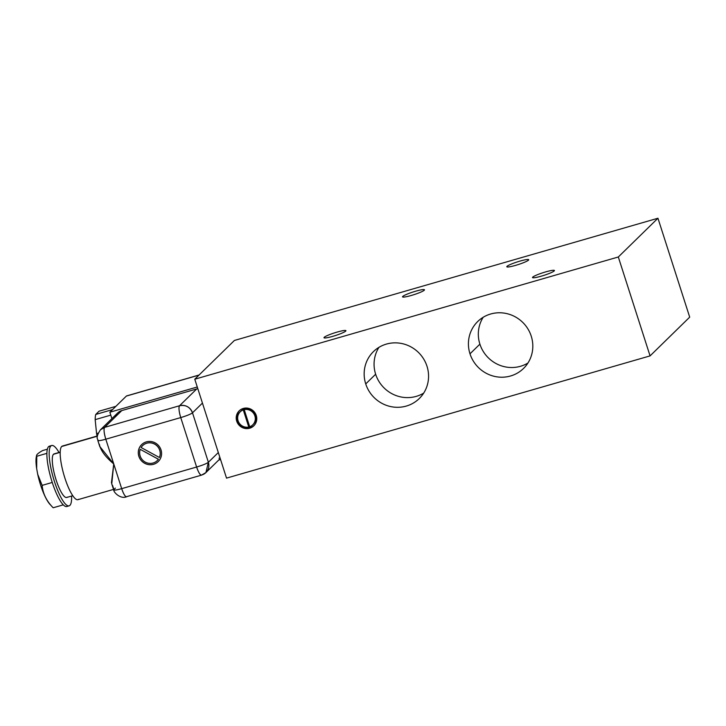 <?xml version="1.0" encoding="UTF-8"?>
<svg xmlns="http://www.w3.org/2000/svg" width="726" height="726" viewBox="0 0 726 726"><rect width="100%" height="100%" fill="white"/><g stroke="black" fill="none" stroke-linecap="round" stroke-linejoin="round"><path stroke-width="1.09" d="M618.316 256.986L194.777 379.217L234.398 340.467L657.947 218.236L618.316 256.986L650.069 355.894L226.53 478.125L650.069 355.894L689.7 317.144L650.069 355.894L618.316 256.986L194.777 379.217L226.53 478.125L194.777 379.217L234.398 340.467L657.947 218.236L689.7 317.144L657.947 218.236L618.316 256.986M532.721 277.132A11.516 1.407 -17.8 0 0 541.287 276.161A11.516 1.407 -17.8 0 0 554.219 270.925A11.516 1.407 -17.8 0 0 545.653 271.905A11.516 1.407 -17.8 0 0 532.721 277.132A11.516 1.407 -17.8 0 0 532.512 277.55A11.516 1.407 -17.8 0 0 542.585 275.78A11.516 1.407 -17.8 0 0 554.219 270.925A11.516 1.407 -17.8 0 0 554.437 270.517A11.516 1.407 -17.8 0 0 544.355 272.286A11.516 1.407 -17.8 0 0 532.721 277.132L532.92 277.768L532.721 277.132M324.204 337.309A11.516 1.407 -17.8 0 0 332.78 336.338A11.516 1.407 -17.8 0 0 345.712 331.11A11.516 1.407 -17.8 0 0 337.136 332.081A11.516 1.407 -17.8 0 0 324.204 337.309A11.516 1.407 -17.8 0 0 323.996 337.726A11.516 1.407 -17.8 0 0 334.078 335.957A11.516 1.407 -17.8 0 0 345.712 331.11A11.516 1.407 -17.8 0 0 345.921 330.693A11.516 1.407 -17.8 0 0 335.839 332.463A11.516 1.407 -17.8 0 0 324.204 337.309L324.413 337.944L324.204 337.309M402.748 296.435A11.516 1.407 -17.8 0 0 411.324 295.464A11.516 1.407 -17.8 0 0 424.256 290.228A11.516 1.407 -17.8 0 0 415.68 291.199A11.516 1.407 -17.8 0 0 402.748 296.435A11.516 1.407 -17.8 0 0 402.54 296.852A11.516 1.407 -17.8 0 0 412.622 295.074A11.516 1.407 -17.8 0 0 424.256 290.228A11.516 1.407 -17.8 0 0 424.465 289.81A11.516 1.407 -17.8 0 0 414.383 291.58A11.516 1.407 -17.8 0 0 402.748 296.435L402.957 297.07L402.748 296.435M507.011 266.342A11.516 1.407 -17.8 0 0 515.578 265.371A11.516 1.407 -17.8 0 0 528.51 260.135A11.516 1.407 -17.8 0 0 519.943 261.106A11.516 1.407 -17.8 0 0 507.011 266.342A11.516 1.407 -17.8 0 0 506.802 266.76A11.516 1.407 -17.8 0 0 516.876 264.99A11.516 1.407 -17.8 0 0 528.51 260.135A11.516 1.407 -17.8 0 0 528.719 259.717A11.516 1.407 -17.8 0 0 518.645 261.496A11.516 1.407 -17.8 0 0 507.011 266.342L507.211 266.977L507.011 266.342M249.662 428.222A10.463 10.091 45.6 0 1 236.721 421.153A10.463 10.091 45.6 0 1 243.319 408.439A10.463 10.091 45.6 0 1 256.269 415.508A10.463 10.091 45.6 0 1 249.662 428.222L250.325 427.578A10.463 10.091 -134.4 0 0 254.127 425.481A10.463 10.091 45.6 0 1 238.536 422.977A10.463 10.091 45.6 0 1 239.507 410.535A10.463 10.091 -134.4 0 0 250.325 427.578L249.662 428.222A10.463 10.091 -134.4 0 0 255.234 413.248A10.463 10.091 -134.4 0 0 239.172 410.852A10.463 10.091 -134.4 0 0 249.662 428.222M531.241 336.156A32.797 31.626 45.6 0 1 510.569 375.986A32.797 31.626 45.6 0 1 469.994 353.825A32.797 31.626 45.6 0 1 490.667 313.995A32.797 31.626 45.6 0 1 531.241 336.156A32.797 31.626 -134.4 0 0 477.69 321.545A32.797 31.626 -134.4 0 0 469.994 353.825A32.797 31.626 -134.4 0 0 523.546 368.436A32.797 31.626 -134.4 0 0 531.241 336.156M426.988 366.24A32.797 31.626 45.6 0 1 406.306 406.07A32.797 31.626 45.6 0 1 365.732 383.918A32.797 31.626 45.6 0 1 386.413 344.088A32.797 31.626 45.6 0 1 426.988 366.24A32.797 31.626 -134.4 0 0 373.427 351.629A32.797 31.626 -134.4 0 0 365.732 383.918A32.797 31.626 -134.4 0 0 419.292 398.529A32.797 31.626 -134.4 0 0 426.988 366.24M479.895 344.142A32.797 31.626 45.6 0 1 483.198 317.271A32.797 31.626 45.6 0 0 479.895 344.142L469.994 353.825L479.895 344.142A32.797 31.626 45.6 0 0 527.938 363.018A32.797 31.626 45.6 0 1 479.895 344.142M375.641 374.226A32.797 31.626 45.6 0 1 378.945 347.355A32.797 31.626 45.6 0 0 375.641 374.226L365.732 383.918L375.641 374.226A32.797 31.626 45.6 0 0 423.685 393.111A32.797 31.626 45.6 0 1 375.641 374.226M243.274 409.909A9.075 8.748 -134.4 0 0 248.773 427.024L243.274 409.909A9.075 8.748 -134.4 0 0 238.79 422.523A9.075 8.748 -134.4 0 0 248.773 427.024L249.426 426.38L248.773 427.024L243.274 409.909L243.936 409.264L249.426 426.38L243.936 409.264L243.274 409.909M252.83 424.819L253.492 424.175A9.075 8.748 45.6 0 0 244.871 408.992L244.217 409.636L249.708 426.752A9.075 8.748 -134.4 0 0 244.217 409.636L249.708 426.752A9.075 8.748 -134.4 0 0 254.2 414.147A9.075 8.748 -134.4 0 0 244.217 409.636L244.871 408.992A9.075 8.748 45.6 0 1 253.156 424.483M240.487 411.533A9.075 8.748 45.6 0 1 243.936 409.264A9.075 8.748 45.6 0 0 240.805 411.197L240.152 411.851M115.851 406.36L99.035 411.206L115.851 406.36M97.057 436.054A34.884 8.204 -106.1 0 1 96.576 433.576L98.182 433.113L96.576 433.576L95.17 419.637A34.884 8.204 -106.1 0 1 95.741 414.446L112.539 409.591L95.741 414.446L99.035 411.206L95.741 414.446A34.884 8.204 -106.1 0 0 95.17 419.637L110.788 415.127L95.17 419.637L96.576 433.576A34.884 8.204 -106.1 0 0 97.057 436.054M72.772 495.713L66.674 497.473A22.678 5.327 -106.1 0 1 55.675 478.525A22.678 5.327 -106.1 0 1 53.506 454.258L60.194 452.325L53.506 454.258A22.678 5.327 -106.1 0 1 54.096 453.895L60.194 452.135M113.537 489.397L77.9 499.679A27.906 6.561 -106.1 0 0 78.626 499.243A27.906 6.561 -106.1 0 1 64.877 478.035A27.906 6.561 -106.1 0 1 61.692 446.49A27.906 6.561 -106.1 0 1 63.271 446.027M69.914 505.36A31.399 7.378 73.9 0 0 71.584 496.058A31.399 7.378 73.9 0 1 69.914 505.36A31.399 7.378 73.9 0 1 54.441 481.501A31.399 7.378 73.9 0 1 50.856 446.009L48.578 446.671A31.399 7.378 -106.1 0 1 49.404 446.172L51.682 445.519A31.399 7.378 73.9 0 0 50.856 446.009A31.399 7.378 73.9 0 0 53.86 479.623A31.399 7.378 73.9 0 0 69.097 505.85A31.399 7.378 73.9 0 0 69.914 505.36M51.682 445.519A31.399 7.378 73.9 0 1 59.006 452.48A31.399 7.378 73.9 0 0 50.856 446.009L48.578 446.671A31.399 7.378 -106.1 0 1 50.357 446.154M67.264 497.119A22.678 5.327 -106.1 0 1 56.093 479.886A22.678 5.327 -106.1 0 1 53.506 454.258A22.678 5.327 -106.1 0 1 54.795 453.886M69.097 505.85L66.81 506.512A31.399 7.378 -106.1 0 1 63.289 504.851A31.399 7.378 -106.1 0 1 52.254 482.454A31.399 7.378 -106.1 0 1 46.891 453.351A31.399 7.378 -106.1 0 1 48.578 446.671A31.399 7.378 -106.1 0 0 46.891 453.351L36.763 456.273L36.672 468.642A27.216 6.398 -106.1 0 1 36.572 455.819M67.636 506.013A31.399 7.378 -106.1 0 1 63.289 504.851L53.161 507.764L63.289 504.851A31.399 7.378 -106.1 0 1 52.254 482.454A31.399 7.378 -106.1 0 1 46.891 453.351L36.763 456.273L36.672 468.642A27.216 6.398 -106.1 0 1 36.3 456.917L36.572 455.511M36.763 456.273C35.81 455.211 37.761 453.305 42.607 450.565L47.362 449.194L42.607 450.565C37.761 453.305 35.81 455.211 36.763 456.273L36.59 455.411M50.829 505.187A27.216 6.398 -106.1 0 1 37.716 474.314L36.672 468.642L37.716 474.314L42.135 485.376L52.254 482.454L42.135 485.376C42.916 493.671 46.591 501.14 53.161 507.764C46.591 501.14 42.916 493.671 42.135 485.376L37.716 474.314A27.216 6.398 -106.1 0 0 50.003 504.398M52.581 507.156L53.161 507.764M77.9 499.679A27.906 6.561 -106.1 0 1 64.36 476.365A27.906 6.561 -106.1 0 1 61.692 446.49L97.375 436.19L61.692 446.49A27.906 6.561 -106.1 0 1 62.418 446.045L97.402 435.954M99.344 444.221C100.497 450.256 105.297 456.817 113.746 463.923L111.459 482.772M115.361 488.108L113.701 489.914L111.695 483.661M112.566 485.404L113.891 489.533C113.274 490.549 115.87 490.25 121.687 488.652A10.463 1.28 162.2 0 1 113.701 489.914C113.619 492.473 120.643 499.361 126.569 496.775A10.463 2.459 -106.1 0 1 121.687 488.652L196.619 467.027L180.747 417.577L105.805 439.203L121.687 488.652L196.619 467.027L180.747 417.577A10.463 1.28 -17.8 0 0 192.499 412.813A10.463 10.091 -134.4 0 0 179.549 405.743L104.617 427.369A10.463 10.091 -134.4 0 0 100.406 429.846M111.768 483.888L113.746 463.923L121.687 488.652C123.738 494.551 125.453 497.201 126.841 496.611L201.501 475.149A10.463 2.459 73.9 0 0 201.783 474.976C200.385 475.575 198.67 472.916 196.619 467.027C202.672 465.203 206.592 463.615 208.38 462.271L192.499 412.813L202.436 403.093L192.499 412.813L208.38 462.271A10.463 1.28 162.2 0 1 196.619 467.027A10.463 2.459 73.9 0 0 201.501 475.149L205.921 472.572A10.463 10.091 -134.4 0 0 208.38 462.271L205.921 472.572A10.463 10.091 -134.4 0 1 201.783 474.976M153.54 464.304A11.861 11.434 45.6 0 1 138.866 456.291A11.861 11.434 45.6 0 1 146.343 441.889A11.861 11.434 45.6 0 1 161.018 449.902A11.861 11.434 45.6 0 1 153.54 464.304L153.567 464.277A11.861 11.434 -134.4 0 0 158.25 461.564A11.861 11.434 45.6 0 1 140.073 458.832A11.861 11.434 45.6 0 1 141.661 444.602A11.861 11.434 -134.4 0 0 153.567 464.277L153.54 464.304A11.861 11.434 -134.4 0 0 159.847 447.334A11.861 11.434 -134.4 0 0 141.643 444.611A11.861 11.434 -134.4 0 0 153.54 464.304M140.236 449.349A10.463 10.091 -134.4 0 0 158.386 459.259L140.236 449.349A10.463 10.091 -134.4 0 0 158.386 459.259A10.463 10.091 45.6 0 1 157.27 460.565A10.463 10.091 45.6 0 0 158.422 459.222L140.236 449.349M159.384 457.489A10.463 10.091 -134.4 0 0 141.107 447.515L159.384 457.489A10.463 10.091 -134.4 0 0 141.107 447.515L159.384 457.489A10.463 10.091 45.6 0 0 142.641 445.601A10.463 10.091 45.6 0 1 142.65 445.582A10.463 10.091 45.6 0 1 159.421 457.462M115.144 417.069A10.463 10.091 -134.4 0 1 121.786 410.58L104.617 427.369C103.6 429.13 103.999 433.077 105.805 439.203A10.463 2.459 -106.1 0 1 104.617 427.369L179.549 405.743A10.463 2.459 73.9 0 0 180.747 417.577C178.932 411.451 178.532 407.504 179.549 405.743L196.719 388.954L121.786 410.58L104.617 427.369L100.469 429.783L117.648 412.985A10.463 10.091 45.6 0 1 121.786 410.58L196.719 388.954A10.463 10.091 45.6 0 1 197.817 388.7A10.463 10.091 -134.4 0 0 196.719 388.954L179.549 405.743C185.674 404.618 189.994 406.977 192.499 412.813C190.72 414.156 186.8 415.744 180.747 417.577L105.805 439.203C99.988 440.8 97.393 441.09 98.019 440.083A10.463 1.28 -17.8 0 0 97.828 440.464A10.463 1.28 -17.8 0 0 105.805 439.203L113.746 463.923L99.743 446.426M220.559 459.522L218.717 460.057L220.559 459.522M199.096 374.997L126.642 395.906A10.463 2.459 -106.1 0 0 126.369 396.069L109.853 412.223L111.904 418.603L109.853 412.223L197.272 386.994L109.853 412.223L126.369 396.069L198.969 375.115L126.369 396.069A10.463 2.459 -106.1 0 1 126.959 395.906M218.953 458.188A10.463 10.091 -134.4 0 0 220.005 457.816M218.317 452.552L208.38 462.271L218.317 452.552M114.1 490.114L113.891 489.533M100.469 429.783C94.661 438.64 98.355 439.012 97.828 440.464L99.834 446.717M220.25 458.56L205.921 472.572"/></g></svg>
